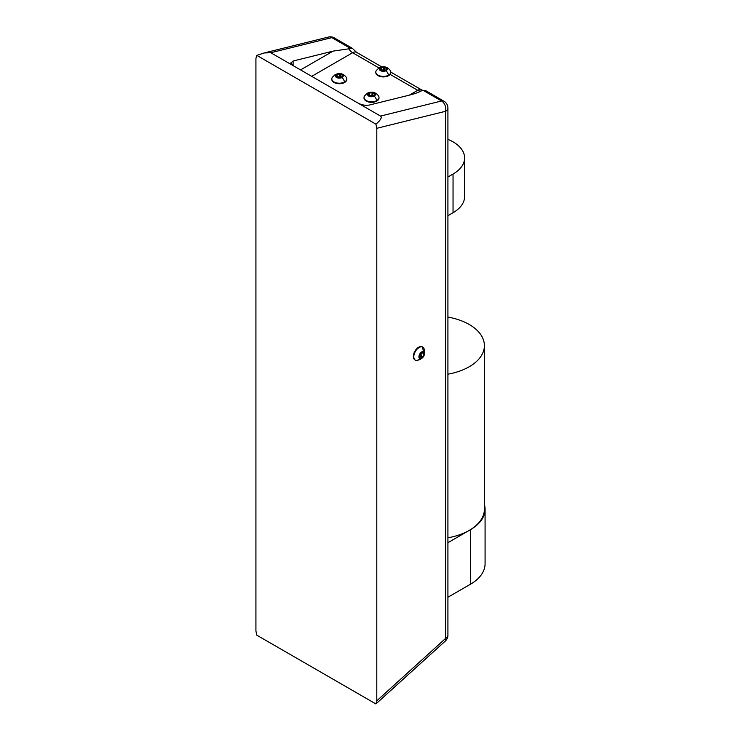 <?xml version="1.0" encoding="UTF-8"?>
<svg xmlns="http://www.w3.org/2000/svg" width="741" height="741" viewBox="0 0 741 741"><rect width="100%" height="100%" fill="white"/><g stroke="black" fill="none" stroke-linecap="round" stroke-linejoin="round"><path stroke-width="1.11" d="M447.916 374.177A51.768 29.89 0 0 0 484.392 345.621A51.768 29.89 0 0 0 469.229 324.484A51.768 29.89 0 0 0 447.916 317.065M447.916 537.809A51.768 29.89 0 0 0 469.229 530.389A51.768 29.89 0 0 0 484.392 509.252L484.392 345.621M447.916 542.69L470.405 529.704A50.101 28.927 0 0 0 485.077 509.252A50.101 28.927 0 0 0 484.392 504.464M447.916 597.237L470.405 584.251L470.405 529.704M485.077 509.252L485.077 563.799A50.101 28.927 180 0 1 470.405 584.251M358.199 103.194L270.798 52.731L264.074 52.972L256.812 55.399L255.923 58.511L255.923 631.045L256.812 635.185L375.909 703.95L376.798 700.829L445.61 638.409L445.61 111.28L376.798 128.304L375.909 124.155C380.744 120.051 382.282 117.365 380.522 116.078L358.199 103.194C361.923 105.055 365.637 105.667 369.361 105.037L409.347 95.144L417.711 90.309L390.127 74.387M300.55 69.913L333.098 51.12L293.112 61.012L293.112 65.616L290.805 62.939L293.112 61.012M376.798 128.304L376.798 700.829M256.812 55.399L375.909 124.155M380.522 116.078L441.562 100.98A7.892 5.632 76.1 0 1 445.61 111.28A7.892 4.557 180 0 0 447.916 108.056L447.916 635.185A7.892 4.557 180 0 1 445.61 638.409A7.892 3.131 47.8 0 1 445.332 641.03L375.909 703.95M333.098 51.12L352.336 48.313L356.569 52.342A7.892 4.557 -60 0 0 352.623 52.731L311.711 76.351M447.916 108.056A7.892 7.892 0 0 0 443.97 101.221L425.89 90.782L422.991 90.254L421.518 90.782M421.749 90.652L421.62 90.726C418.841 92.31 414.747 93.783 409.347 95.144M447.916 215.677L453.047 212.713L453.047 174.061A39.449 22.776 0 0 0 464.598 157.953A39.449 22.776 0 0 0 453.047 141.855A39.449 22.776 0 0 0 447.916 139.354M447.916 177.025L453.047 174.061M464.598 157.953L464.598 196.606A39.449 22.776 180 0 1 453.047 212.713M379.133 67.829L376.271 70.571A7.493 4.326 0 0 0 375.817 72.062A7.493 4.326 0 0 0 378.012 75.128A7.493 4.326 0 0 0 388.608 75.128A7.493 4.326 0 0 0 390.803 72.062A7.493 4.326 0 0 0 390.34 70.571C387.413 66.718 383.681 65.801 379.133 67.829A8.346 4.817 60 0 1 380.522 67.44A3.946 2.279 0 0 0 380.522 70.664A3.946 2.279 0 0 0 386.098 70.664A3.946 2.279 0 0 0 386.098 67.44A3.946 2.279 0 0 0 380.522 67.44M390.785 72.331A7.493 4.326 180 0 1 390.803 72.599A7.493 4.326 180 0 1 386.172 76.592A7.493 4.326 180 0 1 378.012 75.656A7.493 4.326 180 0 1 375.817 72.599A7.493 4.326 180 0 1 375.826 72.331M385.783 70.627A2.455 1.417 180 0 1 385.274 70.395A2.455 1.417 180 0 1 384.598 69.673L384.598 67.19L383.801 67.07A2.455 1.417 180 0 1 381.161 67.477L380.578 67.82A2.455 1.417 180 0 1 380.707 68.274A2.455 1.417 180 0 1 379.874 69.339L380.087 69.802A2.455 1.417 180 0 1 382.013 70.914L382.819 71.043A2.455 1.417 180 0 1 385.45 70.627L386.042 70.293A2.455 1.417 180 0 1 385.913 69.839A2.455 1.417 180 0 1 386.746 68.774L386.533 68.311A2.455 1.417 180 0 1 385.274 67.922A2.455 1.417 180 0 1 384.598 67.19M383.801 67.07L383.801 69.552A2.455 1.417 180 0 1 381.161 69.96L381.161 67.477M383.801 69.552L384.598 69.673M367.351 93.236L364.479 95.978A7.493 4.326 0 0 0 364.026 97.469A7.493 4.326 0 0 0 366.221 100.526A7.493 4.326 0 0 0 376.817 100.526A7.493 4.326 0 0 0 379.012 97.469A7.493 4.326 0 0 0 378.549 95.978C375.622 92.116 371.889 91.208 367.351 93.236A8.346 4.817 60 0 1 368.731 92.847A3.946 2.279 0 0 0 368.731 96.071A3.946 2.279 0 0 0 374.307 96.071A3.946 2.279 0 0 0 374.307 92.847A3.946 2.279 0 0 0 368.731 92.847M379.003 97.738A7.493 4.326 180 0 1 379.012 97.997A7.493 4.326 180 0 1 374.39 101.999A7.493 4.326 180 0 1 366.221 101.063A7.493 4.326 180 0 1 364.026 97.997A7.493 4.326 180 0 1 364.035 97.738M373.992 96.024A2.455 1.417 180 0 1 373.483 95.802A2.455 1.417 180 0 1 372.816 95.08L372.816 92.597L372.01 92.468A2.455 1.417 180 0 1 369.37 92.875L368.786 93.218A2.455 1.417 180 0 1 368.916 93.672A2.455 1.417 180 0 1 368.082 94.737L368.296 95.2A2.455 1.417 180 0 1 370.222 96.321L371.028 96.441A2.455 1.417 180 0 1 373.659 96.034L374.251 95.691A2.455 1.417 180 0 1 374.122 95.237A2.455 1.417 180 0 1 374.955 94.172L374.742 93.709A2.455 1.417 180 0 1 373.483 93.32A2.455 1.417 180 0 1 372.816 92.597M372.01 92.468L372.01 94.95A2.455 1.417 180 0 1 369.37 95.357L369.37 92.875M372.01 94.95L372.816 95.08M335.136 74.637L332.274 77.379A7.493 4.326 0 0 0 331.811 78.87A7.493 4.326 0 0 0 334.006 81.936A7.493 4.326 0 0 0 344.611 81.936A7.493 4.326 0 0 0 346.807 78.87A7.493 4.326 0 0 0 346.343 77.379C343.416 73.526 339.674 72.609 335.136 74.637A8.346 4.817 60 0 1 336.516 74.248A3.946 2.279 0 0 0 336.516 77.472A3.946 2.279 0 0 0 342.101 77.472A3.946 2.279 0 0 0 342.101 74.248A3.946 2.279 0 0 0 336.516 74.248M346.788 79.139A7.493 4.326 180 0 1 346.807 79.407A7.493 4.326 180 0 1 342.175 83.4A7.493 4.326 180 0 1 334.006 82.464A7.493 4.326 180 0 1 331.811 79.407A7.493 4.326 180 0 1 331.829 79.139M341.786 77.434A2.455 1.417 180 0 1 341.277 77.203A2.455 1.417 180 0 1 340.601 76.48L340.601 73.998L339.795 73.878A2.455 1.417 180 0 1 337.164 74.285L336.571 74.619A2.455 1.417 180 0 1 336.701 75.082A2.455 1.417 180 0 1 335.868 76.147L336.081 76.61A2.455 1.417 180 0 1 338.016 77.722L338.813 77.842A2.455 1.417 180 0 1 341.453 77.434L342.036 77.101A2.455 1.417 180 0 1 341.907 76.647A2.455 1.417 180 0 1 342.75 75.573L342.527 75.11A2.455 1.417 180 0 1 341.277 74.73A2.455 1.417 180 0 1 340.601 73.998M339.795 73.878L339.795 76.36A2.455 1.417 180 0 1 337.164 76.768L337.164 74.285M339.795 76.36L340.601 76.48M416.201 360.432A7.493 4.326 120 0 0 416.877 360.469C423.583 358.94 425.936 354.874 423.917 348.289A7.493 4.326 120 0 0 422.852 347.14A7.493 4.326 120 0 0 422 346.834A7.493 4.326 120 0 0 414.664 352.846A7.493 4.326 120 0 0 415.358 360.126A7.493 4.326 120 0 0 416.201 360.432A8.346 6.669 -80 0 0 420.184 358.718A3.946 2.279 120 0 0 424.047 355.55A3.946 2.279 120 0 0 423.231 351.558A3.946 2.279 120 0 0 419.378 354.726A3.946 2.279 120 0 0 420.184 358.718M415.127 359.978A7.493 4.326 -60 0 1 414.895 359.857A7.493 4.326 -60 0 1 414.2 352.577A7.493 4.326 -60 0 1 422.389 346.871A7.493 4.326 -60 0 1 422.611 347.02M420.064 354.846A2.455 1.417 -60 0 1 419.295 356.041L419.258 356.736A2.455 1.417 -60 0 1 419.638 356.847A2.455 1.417 -60 0 1 420.128 358.218L420.619 358.311A2.455 1.417 -60 0 1 422.546 357.319L423.074 356.708A2.455 1.417 -60 0 1 424.13 354.235L424.158 353.54A2.455 1.417 -60 0 1 423.787 353.429A2.455 1.417 -60 0 1 423.287 352.058L422.796 351.966A2.455 1.417 -60 0 1 420.869 352.957L420.351 353.568A2.455 1.417 -60 0 1 420.064 354.846M422.175 352.586L424.13 354.235M423.074 356.708L420.925 355.467L420.397 356.078L422.546 357.319M420.925 355.467A2.455 1.417 -60 0 1 421.981 352.994M419.091 356.458A2.455 1.417 -60 0 1 420.397 356.078M378.957 67.94L352.623 52.731A7.892 4.557 60 0 1 348.715 48.637M350.41 48.35L331.838 37.634L270.798 52.731M443.97 101.221A7.892 4.557 120 0 0 441.562 100.98L422.991 90.254M421.62 90.726A7.892 4.557 60 0 1 417.711 90.309A7.892 4.557 -60 0 1 421.657 89.92L422.759 90.383M331.838 37.634A7.892 4.557 -60 0 1 334.256 37.874A7.892 7.892 0 0 0 328.411 37.05A7.892 5.632 76.1 0 1 331.838 37.634M388.608 75.128A8.346 4.817 -120 0 0 386.098 70.664M386.533 68.311L386.533 68.894M376.817 100.526A8.346 4.817 -120 0 0 374.307 96.071M374.742 93.709L374.742 94.302M344.611 81.936A8.346 4.817 -120 0 0 342.101 77.472M342.527 75.11L342.527 75.702M422 346.834A8.346 6.669 100 0 1 423.231 351.558M420.619 358.311L420.147 358.033M421.657 89.92L390.803 72.109M381.726 66.866L356.569 52.342M352.308 48.295L334.256 37.874M328.411 37.05L264.074 52.972M445.332 641.03A7.892 7.892 0 0 0 447.916 635.185M390.803 72.599L390.803 72.062M375.817 72.599L375.817 72.062M385.913 70.58L385.913 69.839M380.707 69.923L380.707 68.274M379.012 97.997L379.012 97.469M364.026 97.997L364.026 97.469M374.122 95.978L374.122 95.237M368.916 95.33L368.916 93.672M346.807 79.407L346.807 78.87M331.811 79.407L331.811 78.87M341.907 77.388L341.907 76.647M336.701 76.731L336.701 75.082M422.389 346.871L422.852 347.14M414.895 359.857L415.358 360.126M419.091 356.541L419.638 356.847M422.24 352.531L423.787 353.429"/></g></svg>
